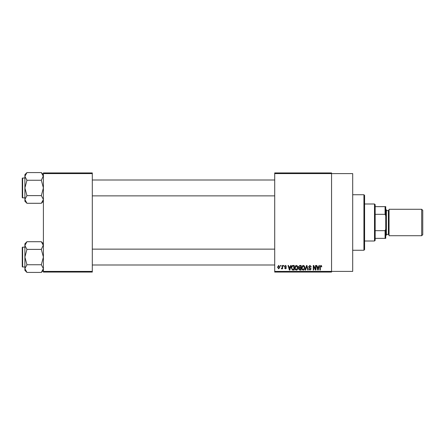 <?xml version="1.0" encoding="UTF-8"?>
<svg xmlns="http://www.w3.org/2000/svg" width="445" height="445" viewBox="0 0 445 445"><rect width="100%" height="100%" fill="white"/><g stroke="black" fill="none" stroke-linecap="round" stroke-linejoin="round"><path stroke-width="0.67" d="M274.71 173.595L274.71 172.933L331.547 172.933L331.547 173.595L352.696 173.595L352.696 271.406L331.547 271.406L331.547 272.067L274.71 272.067L274.71 271.406L331.547 271.406L331.547 173.595L274.71 173.595L274.71 271.406M280.478 265.459L280.901 265.459L280.901 266.121L280.478 266.121L280.478 265.459M283.359 265.459L283.782 265.459L283.782 266.121L283.359 266.121L283.359 265.459M290.674 265.459L291.113 265.459L289.834 270.082L289.389 270.082L288.049 265.459L288.488 265.459L288.855 266.839L290.307 266.839L290.674 265.459M297.605 266.121L298.022 267.712C298.111 269.025 297.572 269.831 296.398 270.143C295.246 269.842 294.707 269.047 294.779 267.768L295.196 266.104L296.398 265.398L297.605 266.121M304.514 266.121L304.931 267.712C305.025 269.025 304.48 269.831 303.306 270.143C302.155 269.842 301.615 269.047 301.688 267.768L302.105 266.104L303.306 265.398L304.514 266.121M309.909 265.398L311.3 266.961L310.877 267.022L309.87 265.938L309.019 266.733L311.177 268.875L309.981 270.143L308.719 268.763L309.136 268.702L309.97 269.603L310.76 268.863L310.627 268.391L309.236 267.84L308.596 266.739L309.909 265.398M319.032 265.459L319.471 265.459L318.192 270.082L317.747 270.082L316.406 265.459L316.846 265.459L317.213 266.839L318.665 266.839L319.032 265.459M321.501 265.726L321.752 266.839L321.334 266.9L320.823 265.938L320.372 266.288L320.311 270.082L319.894 270.082L319.894 266.944L320.845 265.398L321.501 265.726M315.505 265.459L315.928 265.459L315.928 270.082L315.477 270.082L313.703 266.377L313.703 270.082L313.28 270.082L313.28 265.459L313.736 265.459L315.505 269.158L315.505 265.459M306.533 265.459L306.944 265.459L308.19 270.082L307.756 270.082L306.766 265.999L305.654 270.082L305.214 270.082L306.533 265.459M299.785 265.459L301.087 265.459L301.087 270.082L299.78 270.082L298.623 268.919L299.079 267.951L298.5 266.816L299.785 265.459M292.944 265.459L294.178 265.459L294.178 270.082L292.332 269.998L291.353 267.795C291.241 266.483 291.775 265.698 292.944 265.459M285.462 265.398L286.485 266.477L285.429 265.876L284.867 266.399L286.424 267.923L285.479 268.88L284.505 267.923L285.462 268.402L286.007 267.99L284.444 266.483L285.462 265.398M282.158 265.459L282.581 265.459L282.581 268.825L282.158 268.825L282.158 268.285L281.657 268.88L281.257 268.702L282.08 267.89L282.158 265.459M278.704 265.398L279.877 267.139L278.704 268.88L277.535 267.172L278.704 265.398M92.304 272.067L43.399 272.067L43.399 271.406L92.304 271.406L92.304 272.067M92.304 173.595L43.399 173.595L43.399 172.933L92.304 172.933L92.304 271.406M43.399 173.595L43.399 271.406M318.13 268.724L318.525 267.378L317.352 267.378L317.941 269.603L318.13 268.724M303.301 269.603L304.508 267.701L303.312 265.938L302.105 267.779L302.283 268.825L303.301 269.603M300.664 269.542L300.664 268.163L299.435 268.207L299.046 268.847L299.936 269.542L300.664 269.542M300.664 267.623L300.664 265.999L299.34 266.054L298.923 266.811L299.835 267.623L300.664 267.623M296.392 269.603L297.599 267.701L296.403 265.938L295.196 267.779L295.374 268.825L296.392 269.603M293.756 269.542L293.756 265.999L292.999 265.999L291.942 266.672L291.775 267.801L292.409 269.453L293.756 269.542M289.773 268.724L290.168 267.378L288.994 267.378L289.578 269.603L289.773 268.724M278.715 268.402L279.454 267.145L278.692 265.876L277.953 267.145L278.715 268.402M363.932 194.743L364.594 195.405L364.594 249.595L363.932 250.257L363.932 194.743L352.696 194.743M43.399 201.235L41.34 203.293L26.95 203.293L24.892 199.455L26.95 195.616L24.892 187.935L26.95 180.258L24.892 176.415L26.95 172.577L24.892 174.635L24.892 201.235L26.95 203.293M22.25 179.346L22.25 178.417A0.395 0.395 0 0 1 22.645 178.022L22.645 197.847A0.395 0.395 0 0 1 22.25 197.452L22.25 178.417A0.395 0.395 0 0 1 22.645 178.022L24.892 178.022M22.645 197.847L24.892 197.847M43.399 174.635L41.34 172.577L26.95 172.577M41.34 172.577L43.399 176.415L43.354 175.886L41.34 180.258L26.95 180.258M41.34 180.258L43.399 187.935L41.34 195.616L26.95 195.616M41.34 195.616L43.399 199.455L41.34 203.293M374.506 241.006L374.506 203.994L375.168 204.656L375.168 240.345L374.506 241.006L364.594 241.006M374.506 203.994L364.594 203.994M385.743 238.359L385.081 238.359L385.081 230.677L385.743 229.108L385.743 238.359M375.168 238.359L385.081 238.359M375.168 206.641L385.743 206.641L385.743 229.108M375.168 230.677L385.081 230.677M385.743 215.892L385.081 214.323L385.081 206.641M375.168 214.323L385.081 214.323M422.75 210.34L422.75 234.66L421.693 235.716L421.693 209.284L422.75 210.34M385.743 209.284L386.399 209.945L386.399 235.055L385.743 235.716M421.693 235.716L389.047 235.716L389.047 209.284L421.693 209.284M22.25 197.452L22.25 196.529M43.399 270.365L41.34 272.423L26.95 272.423L24.892 268.585L26.95 264.742L24.892 257.065L26.95 249.384L24.892 245.545L26.95 241.707L24.892 243.765L24.892 270.365L26.95 272.423M22.25 248.471L22.25 247.548A0.395 0.395 0 0 1 22.645 247.153L22.645 266.978A0.395 0.395 0 0 1 22.25 266.583L22.25 247.548A0.395 0.395 0 0 1 22.645 247.153L24.892 247.153M22.645 266.978L24.892 266.978M43.399 243.765L41.34 241.707L26.95 241.707M41.34 241.707L43.399 245.545L43.354 245.017L41.34 249.384L26.95 249.384M41.34 249.384L43.399 257.065L41.34 264.742L26.95 264.742M41.34 264.742L43.399 268.585L41.34 272.423M22.25 266.583L22.25 265.654M386.399 234.398L388.385 234.398L388.385 210.602L389.047 209.945M363.932 250.257L352.696 250.257M274.71 180.003L92.304 180.003M274.71 195.867L92.304 195.867M92.304 264.998L274.71 264.998M92.304 249.133L274.71 249.133M388.385 234.398L389.047 235.055M386.399 210.602L388.385 210.602"/></g></svg>
